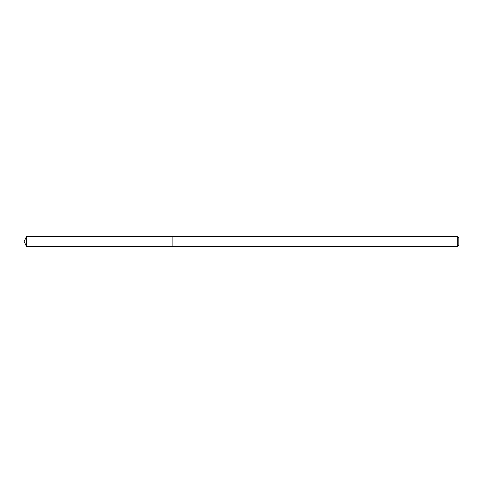 <?xml version="1.0" encoding="UTF-8"?>
<svg xmlns="http://www.w3.org/2000/svg" width="483" height="483" viewBox="0 0 483 483"><rect width="100%" height="100%" fill="white"/><g stroke="black" fill="none" stroke-linecap="round" stroke-linejoin="round"><path stroke-width="0.72" d="M457.709 246.36L457.709 236.64L458.85 237.781L458.85 245.219L457.709 246.36L172.866 246.36L172.866 236.64L26.42 236.64L26.42 246.36L24.15 241.5L26.42 236.64M457.709 236.64L172.866 236.64L172.866 246.36L26.42 246.36"/></g></svg>
